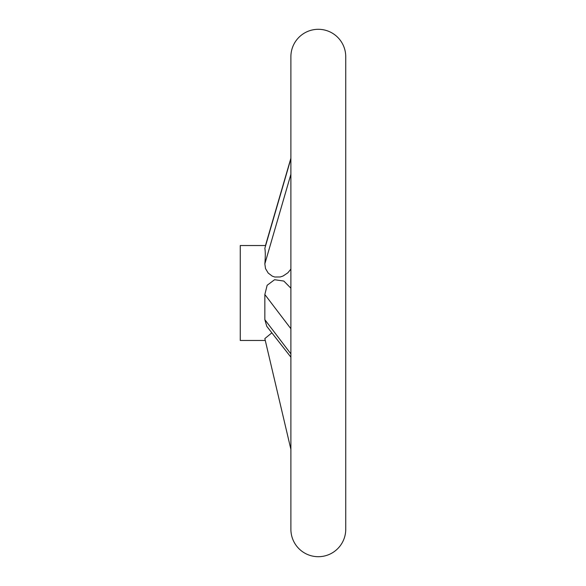 <?xml version="1.0" encoding="UTF-8"?>
<svg xmlns="http://www.w3.org/2000/svg" width="586" height="586" viewBox="0 0 586 586"><rect width="100%" height="100%" fill="white"/><g stroke="black" fill="none" stroke-linecap="round" stroke-linejoin="round"><path stroke-width="0.88" d="M318.315 29.3A27.425 27.425 0 0 0 290.89 56.725L290.89 529.275A27.425 27.425 0 0 0 318.315 556.7A27.425 27.425 0 0 0 345.74 529.275L345.74 56.725A27.425 27.425 0 0 0 318.315 29.3M290.89 269.091L287.829 272.834L283.053 276.028L280.255 276.966L274.79 277.017L272.285 276.153L268.205 273.069L265.517 268.593L264.843 263.89C265.429 256.697 265.429 251.511 264.843 248.347L290.89 158.213L265.473 245.534L240.26 245.534L240.26 340.466L265.29 340.466M264.843 338.591L271.86 332.841L264.843 338.591L290.89 449.359M290.89 357.167L266.784 326.351L264.843 319.663L264.843 294.516L267.143 285.272L274.585 279.712L283.844 281.068L290.89 288.217M264.843 319.663L290.89 353.893M264.843 248.347L290.89 158.733M264.843 263.89L290.89 174.276M264.843 294.516L290.89 328.746"/></g></svg>
